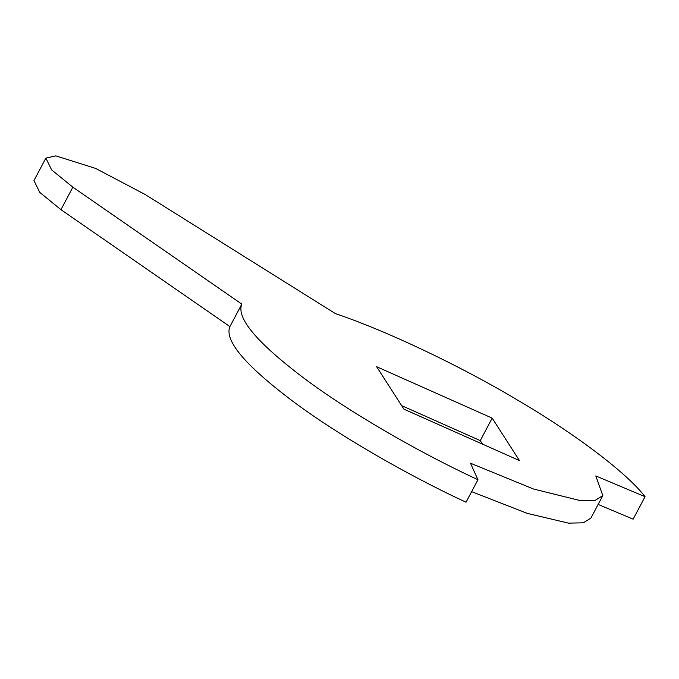 <?xml version="1.0" encoding="UTF-8"?>
<svg xmlns="http://www.w3.org/2000/svg" width="679" height="679" viewBox="0 0 679 679"><rect width="100%" height="100%" fill="white"/><g stroke="black" fill="none" stroke-linecap="round" stroke-linejoin="round"><path stroke-width="1.02" d="M241.817 304.116L72.857 187.183L51.629 169.877L45.858 158.114L55.814 155.864L95.569 168.4L145.238 194.534L335.401 313.613C386.232 330.69 459.598 365.497 517.016 399.761C575.232 433.864 626.963 473.025 645.05 496.697L595.797 475.937L602.825 495.602L595.203 500.338L580.426 500.652L533.448 488.99L470.471 463.205L477.948 479.73C417.458 451.756 347.139 410.71 303.886 378.118C256.764 342.513 236.071 317.84 241.817 304.116L229.765 326.862M492.173 418.128L376.624 366.711L403.912 409.165L519.46 460.583L492.173 418.128L480.274 440.612L401.637 405.626M477.948 479.73L466.04 502.214C405.55 474.239 335.231 433.194 291.978 400.61C244.856 364.996 224.172 340.323 229.909 326.599L60.957 209.667L39.73 192.361L33.95 180.597L45.858 158.114M602.825 495.602L590.917 518.085L583.295 522.822L568.518 523.136L527.235 513.366L471.633 491.655M645.05 496.697L633.142 519.18L598.148 504.429M482.548 444.159L480.274 440.612M60.957 209.667L72.857 187.183"/></g></svg>

